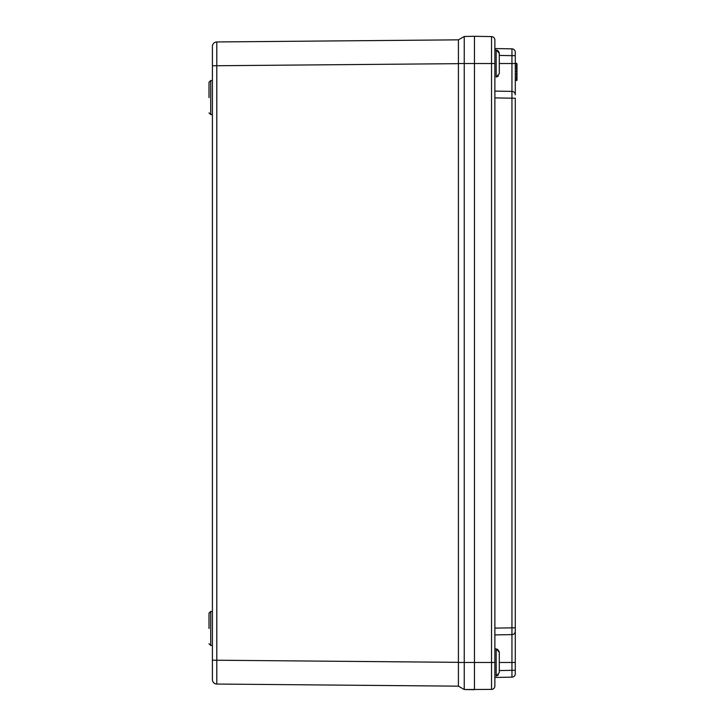 <?xml version="1.0" encoding="UTF-8"?>
<svg xmlns="http://www.w3.org/2000/svg" width="726" height="726" viewBox="0 0 726 726"><rect width="100%" height="100%" fill="white"/><g stroke="black" fill="none" stroke-linecap="round" stroke-linejoin="round"><path stroke-width="1.09" d="M497.473 50.312L499.261 52.862L499.297 59.314M499.297 64.741L499.297 73.68L496.185 77.119L499.297 73.68L496.185 77.119L496.185 49.931L494.869 49.813L496.185 49.931L499.297 53.37L499.297 73.68M499.297 68.253L499.297 67.736M498.417 51.065L499.297 53.37L496.203 49.931M497.473 649.262L499.261 651.812L499.297 657.747M499.297 663.691L499.297 672.63L496.185 676.069L499.297 672.63L496.185 676.069L496.185 648.881L494.869 648.763L496.185 648.881L499.297 652.32L499.297 672.63M497.328 649.189L499.297 652.32L496.203 648.881M494.869 63.525L494.869 40.003A3.403 3.403 0 0 0 491.529 36.599L491.529 63.525L494.869 63.525L494.869 685.997A3.403 3.403 0 0 1 491.529 689.401L491.529 63.525L474.45 63.525L474.45 689.7L464.241 689.518L458.415 686.161L216.793 684.046L216.793 660.224L458.415 662.339L458.415 39.839L216.793 41.954L216.793 660.224L212.409 660.224L212.409 65.776L458.415 63.661M494.869 662.475L474.45 662.475L474.45 36.3L464.241 36.482L464.241 689.518L458.415 686.161L458.415 662.475L474.45 662.475L474.45 689.7L464.241 689.518L491.529 689.401M212.409 679.627A4.42 4.42 0 0 0 216.793 684.046A4.42 4.42 0 0 1 212.409 679.627L212.409 660.224M212.409 46.373A4.42 4.42 0 0 1 216.793 41.954A4.42 4.42 0 0 0 212.409 46.373L212.409 65.776M209.006 628.444L209.006 613.125L209.006 628.444M209.006 97.556L209.006 82.238L209.006 97.556L209.006 82.238L210.712 80.541L212.409 80.541M458.415 39.839L464.241 36.482L474.45 36.3L464.241 36.482L458.415 39.839M494.869 91.095L511.948 91.385L511.948 98.192L515.288 98.192L515.288 673.746A3.403 3.403 0 0 1 511.948 677.149L511.948 670.343L499.297 670.57M515.288 55.657L511.948 55.657L511.948 91.385A3.403 3.403 0 0 1 515.288 94.788L515.288 52.254A3.403 3.403 0 0 0 511.948 48.851L511.948 55.657L499.297 55.43M494.869 628.108L515.288 627.808L515.288 631.212A3.403 3.403 0 0 1 511.948 634.615L511.948 98.192L494.869 97.892M458.415 63.525L474.45 63.525L474.45 36.3L491.529 36.599M494.869 677.449L511.948 677.149A3.403 3.403 0 0 0 515.288 673.746M494.869 634.914L511.948 634.615A3.403 3.403 0 0 0 515.288 631.212A3.403 3.403 0 0 1 511.948 634.615A3.403 3.403 0 0 0 515.288 631.212A3.403 3.403 0 0 1 511.948 634.615L506.784 634.705M494.869 48.551L511.948 48.851A3.403 3.403 0 0 1 515.288 52.254M511.948 91.385A3.403 3.403 0 0 1 515.288 94.788A3.403 3.403 0 0 0 511.948 91.385A3.403 3.403 0 0 1 515.288 94.788A3.403 3.403 0 0 0 511.948 91.385M516.994 79.924L516.649 80.541L515.288 80.35M516.994 65.158L516.994 78.78L515.288 78.662M516.994 63.861L516.994 76.829L515.288 76.629M516.994 74.215L515.288 74.052M516.994 71.284L515.288 71.157M516.994 68.271L515.288 68.18M516.994 66.002L515.288 65.948M516.649 63.525L515.288 63.525L516.649 63.507L516.649 80.35L516.994 65.667M516.994 78.78L516.649 80.35M516.649 63.334L515.288 63.334M516.649 80.541L516.994 78.798L516.994 80.196L515.288 80.541M516.994 72.5L516.994 71.747M516.994 68.988L516.994 66.111M516.994 66.184L516.994 67.046M516.994 66.275L516.994 69.043M516.994 72.963L516.994 78.236M516.994 77.891L516.994 79.107M516.994 79.379L516.994 74.397M516.994 68.916L516.994 65.449M516.994 71.257L516.994 69.097L516.994 71.257M212.409 611.428L210.712 611.428L210.712 645.459L212.409 645.459M212.409 114.572L210.712 114.572L210.712 80.541L209.006 82.238M515.288 670.343L511.948 670.343L511.948 662.475L499.297 662.475M515.288 662.475L511.948 662.475L511.948 634.615M515.288 63.525L499.297 63.525M498.417 75.985L496.185 77.119M498.417 674.935L496.185 676.069M210.712 645.459L209.006 643.753L210.712 645.459M210.712 611.428L209.006 613.125M210.712 114.572L209.006 112.866L210.712 114.572"/></g></svg>
